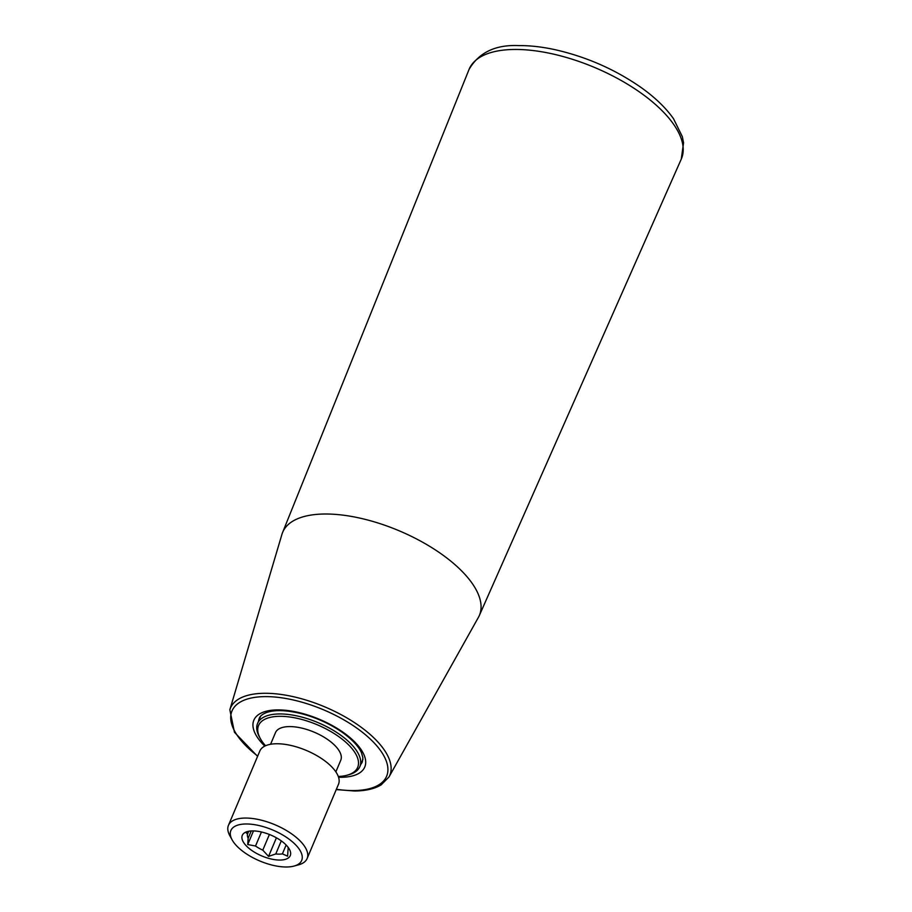 <?xml version="1.0" encoding="UTF-8"?>
<svg xmlns="http://www.w3.org/2000/svg" width="912" height="912" viewBox="0 0 912 912"><rect width="100%" height="100%" fill="white"/><g stroke="black" fill="none" stroke-linecap="round" stroke-linejoin="round"><path stroke-width="1.37" d="M281.933 534.364A106.772 46.637 22.9 0 1 282.572 532.54A106.772 46.637 22.9 0 1 399.205 530.807A106.772 46.637 22.9 0 1 479.279 615.634A106.772 46.637 22.9 0 1 478.412 617.367L388.979 776.99A86.48 37.768 -157.1 0 0 355.897 723.547A86.48 37.768 -157.1 0 0 264.309 693.291A86.48 37.768 -157.1 0 0 229.847 709.764L281.933 534.364M338.295 776.488A53.797 23.495 -157.1 0 0 347.005 775.234A53.797 23.495 -157.1 0 0 345.295 741.775A53.797 23.495 -157.1 0 0 279.619 716.319A53.797 23.495 -157.1 0 0 260.365 738.64A53.797 23.495 -157.1 0 0 265.54 745.754M347.005 775.234L348.84 774.733A55.507 24.248 -157.1 0 0 359.852 766.616A55.507 24.248 -157.1 0 0 337.041 732.667A55.507 24.248 -157.1 0 0 279.311 713.948A55.507 24.248 -157.1 0 0 257.594 723.41A55.507 24.248 -157.1 0 0 259.453 736.976L260.365 738.64M253.479 830.923L247.722 844.546L255.52 846.017L261.448 831.995M249.193 831.174L245.932 832.496L247.528 834.035A21.774 9.508 -157.1 0 0 248.155 838.231L247.722 844.546M248.155 838.231L251.222 830.957M255.52 846.017A21.774 9.508 -157.1 0 0 262.781 850.144L268.561 856.391L275.777 853.94A21.774 9.508 -157.1 0 0 282.401 853.86L287.599 856.186L288.021 849.87A21.774 9.508 -157.1 0 0 287.93 847.043M276.416 837.797L268.561 856.391M262.781 850.144L269.393 834.48M247.528 834.035L248.657 831.368M252.487 830.912A26.049 11.377 -157.1 0 0 247.46 831.539A26.049 11.377 -157.1 0 0 261.858 855.969A26.049 11.377 -157.1 0 0 289.4 849.266A26.049 11.377 -157.1 0 0 252.487 830.912M282.401 853.86L286.14 845.002M275.777 853.94L281.284 840.875M245.921 823.981A38.429 16.781 -157.1 0 0 232.161 839.929A38.429 16.781 -157.1 0 0 259.749 860.951A38.429 16.781 -157.1 0 0 294.052 866.069A38.429 16.781 -157.1 0 0 292.832 842.175A38.429 16.781 -157.1 0 0 245.921 823.981M294.052 866.069L298.634 864.815A42.693 18.65 -157.1 0 0 307.105 858.568A42.693 18.65 -157.1 0 0 289.56 832.462A42.693 18.65 -157.1 0 0 245.157 818.053A42.693 18.65 -157.1 0 0 228.445 825.337A42.693 18.65 -157.1 0 0 229.87 835.768L232.161 839.929M228.445 825.337L259.829 751.043A42.693 18.65 22.9 0 1 306.421 750.473A42.693 18.65 22.9 0 1 338.489 784.274L307.105 858.568M270.568 744.283L275.481 732.632A35.443 15.481 22.9 0 1 314.15 732.165A35.443 15.481 22.9 0 1 340.769 760.22L335.855 771.86M264.799 746.107A60.203 26.3 22.9 0 1 275.606 709.946A60.203 26.3 22.9 0 1 355.19 742.425A60.203 26.3 22.9 0 1 341.225 777.286A60.203 26.3 22.9 0 1 338.557 777.263M257.708 756.059A83.927 36.662 22.9 0 1 254.585 697.406A83.927 36.662 22.9 0 1 370.169 738.937A83.927 36.662 22.9 0 1 353.788 790.567A83.927 36.662 22.9 0 1 336.368 789.279M514.265 49.465A115.197 50.32 -157.1 0 0 469.042 69.46C478.891 52.508 495.455 44.563 518.734 45.6C529.918 45.497 541.967 46.843 554.884 49.647C586.211 56.749 614.825 69.278 640.726 87.244C654.884 97.288 665.828 107.787 673.535 118.765L682.324 136.629L683.555 142.785L681.275 159.11A115.197 50.32 -157.1 0 0 634.41 88.544A115.197 50.32 -157.1 0 0 514.265 49.465M258.518 721.232A55.928 24.43 22.9 0 1 259.293 718.291C260.057 716.068 262.462 714.153 266.498 712.546C274.82 709.627 286.619 710.049 301.895 713.8C316.658 717.755 330.041 723.889 342.057 732.176C352.089 739.393 358.553 746.233 361.471 752.731L362.896 757.792L362.338 761.828A55.928 24.43 22.9 0 1 360.776 764.427M479.279 615.634L681.275 159.11M282.572 532.54L469.042 69.46M336.243 789.598L354.711 791.012C365.758 790.886 374.581 788.834 381.17 784.856L388.979 776.99M229.847 709.764L234.452 732.268L257.583 756.367M260.661 716.171L257.594 723.41M362.919 759.365L359.852 766.616"/></g></svg>
